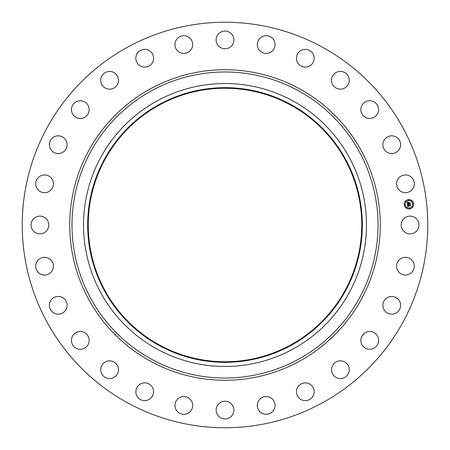 <?xml version="1.0" encoding="UTF-8"?>
<svg xmlns="http://www.w3.org/2000/svg" width="450" height="450" viewBox="0 0 450 450"><rect width="100%" height="100%" fill="white"/><g stroke="black" fill="none" stroke-linecap="round" stroke-linejoin="round"><path stroke-width="0.34" stroke-dasharray="2.25 1.69" d="M402.3 220.748A8.865 8.865 0 0 1 414.332 217.221A8.865 8.865 0 0 1 417.864 229.252A8.865 8.865 0 0 1 405.832 232.779A8.865 8.865 0 0 1 402.3 220.748M127.789 402.941A202.764 202.764 0 0 1 47.059 127.789A202.764 202.764 0 0 1 322.211 47.059A202.764 202.764 0 0 1 402.941 322.211A202.764 202.764 0 0 1 127.789 402.941M292.821 100.851A141.463 141.463 0 0 1 349.149 292.821A141.463 141.463 0 0 1 157.179 349.149A141.463 141.463 0 0 1 100.851 157.179A141.463 141.463 0 0 1 292.821 100.851M159.441 345.009A136.749 136.749 0 0 1 104.991 159.441A136.749 136.749 0 0 1 290.559 104.991A136.749 136.749 0 0 1 345.009 290.559A136.749 136.749 0 0 1 159.441 345.009M398.801 260.308A8.865 8.865 0 0 1 411.317 259.543A8.865 8.865 0 0 1 412.082 272.059A8.865 8.865 0 0 1 399.566 272.824A8.865 8.865 0 0 1 398.801 260.308M386.589 298.097A8.865 8.865 0 0 1 398.959 300.139A8.865 8.865 0 0 1 396.917 312.508A8.865 8.865 0 0 1 384.548 310.472A8.865 8.865 0 0 1 386.589 298.097M366.272 332.224A8.865 8.865 0 0 1 377.876 336.966A8.865 8.865 0 0 1 373.134 348.57A8.865 8.865 0 0 1 361.53 343.828A8.865 8.865 0 0 1 366.272 332.224M338.867 360.973A8.865 8.865 0 0 1 349.127 368.173A8.865 8.865 0 0 1 341.927 378.433A8.865 8.865 0 0 1 331.667 371.233A8.865 8.865 0 0 1 338.867 360.973M305.758 382.899A8.865 8.865 0 0 1 314.156 392.209A8.865 8.865 0 0 1 304.853 400.607A8.865 8.865 0 0 1 296.449 391.298A8.865 8.865 0 0 1 305.758 382.899M268.599 396.911A8.865 8.865 0 0 1 274.714 407.852A8.865 8.865 0 0 1 263.773 413.972A8.865 8.865 0 0 1 257.653 403.031A8.865 8.865 0 0 1 268.599 396.911M229.252 402.3A8.865 8.865 0 0 1 232.779 414.332A8.865 8.865 0 0 1 220.748 417.864A8.865 8.865 0 0 1 217.221 405.832A8.865 8.865 0 0 1 229.252 402.3M189.692 398.801A8.865 8.865 0 0 1 190.457 411.317A8.865 8.865 0 0 1 177.941 412.082A8.865 8.865 0 0 1 177.176 399.566A8.865 8.865 0 0 1 189.692 398.801M151.903 386.589A8.865 8.865 0 0 1 149.861 398.959A8.865 8.865 0 0 1 137.492 396.917A8.865 8.865 0 0 1 139.528 384.548A8.865 8.865 0 0 1 151.903 386.589M117.776 366.272A8.865 8.865 0 0 1 113.034 377.876A8.865 8.865 0 0 1 101.43 373.134A8.865 8.865 0 0 1 106.172 361.53A8.865 8.865 0 0 1 117.776 366.272M89.027 338.867A8.865 8.865 0 0 1 81.827 349.127A8.865 8.865 0 0 1 71.567 341.927A8.865 8.865 0 0 1 78.767 331.667A8.865 8.865 0 0 1 89.027 338.867M67.101 305.758A8.865 8.865 0 0 1 57.791 314.156A8.865 8.865 0 0 1 49.393 304.853A8.865 8.865 0 0 1 58.703 296.449A8.865 8.865 0 0 1 67.101 305.758M53.089 268.599A8.865 8.865 0 0 1 42.148 274.714A8.865 8.865 0 0 1 36.028 263.773A8.865 8.865 0 0 1 46.969 257.653A8.865 8.865 0 0 1 53.089 268.599M47.7 229.252A8.865 8.865 0 0 1 35.668 232.779A8.865 8.865 0 0 1 32.136 220.748A8.865 8.865 0 0 1 44.167 217.221A8.865 8.865 0 0 1 47.7 229.252M51.199 189.692A8.865 8.865 0 0 1 38.683 190.457A8.865 8.865 0 0 1 37.918 177.941A8.865 8.865 0 0 1 50.434 177.176A8.865 8.865 0 0 1 51.199 189.692M63.411 151.903A8.865 8.865 0 0 1 51.041 149.861A8.865 8.865 0 0 1 53.083 137.492A8.865 8.865 0 0 1 65.453 139.528A8.865 8.865 0 0 1 63.411 151.903M83.728 117.776A8.865 8.865 0 0 1 72.124 113.034A8.865 8.865 0 0 1 76.866 101.43A8.865 8.865 0 0 1 88.47 106.172A8.865 8.865 0 0 1 83.728 117.776M111.133 89.027A8.865 8.865 0 0 1 100.873 81.827A8.865 8.865 0 0 1 108.073 71.567A8.865 8.865 0 0 1 118.333 78.767A8.865 8.865 0 0 1 111.133 89.027M144.242 67.101A8.865 8.865 0 0 1 135.844 57.791A8.865 8.865 0 0 1 145.148 49.393A8.865 8.865 0 0 1 153.551 58.703A8.865 8.865 0 0 1 144.242 67.101M181.401 53.089A8.865 8.865 0 0 1 175.286 42.148A8.865 8.865 0 0 1 186.227 36.028A8.865 8.865 0 0 1 192.347 46.969A8.865 8.865 0 0 1 181.401 53.089M220.748 47.7A8.865 8.865 0 0 1 217.221 35.668A8.865 8.865 0 0 1 229.252 32.136A8.865 8.865 0 0 1 232.779 44.167A8.865 8.865 0 0 1 220.748 47.7M260.308 51.199A8.865 8.865 0 0 1 259.543 38.683A8.865 8.865 0 0 1 272.059 37.918A8.865 8.865 0 0 1 272.824 50.434A8.865 8.865 0 0 1 260.308 51.199M298.097 63.411A8.865 8.865 0 0 1 300.139 51.041A8.865 8.865 0 0 1 312.508 53.083A8.865 8.865 0 0 1 310.472 65.453A8.865 8.865 0 0 1 298.097 63.411M332.224 83.728A8.865 8.865 0 0 1 336.966 72.124A8.865 8.865 0 0 1 348.57 76.866A8.865 8.865 0 0 1 343.828 88.47A8.865 8.865 0 0 1 332.224 83.728M360.973 111.133A8.865 8.865 0 0 1 368.173 100.873A8.865 8.865 0 0 1 378.433 108.073A8.865 8.865 0 0 1 371.233 118.333A8.865 8.865 0 0 1 360.973 111.133M382.899 144.242A8.865 8.865 0 0 1 392.209 135.844A8.865 8.865 0 0 1 400.607 145.148A8.865 8.865 0 0 1 391.298 153.551A8.865 8.865 0 0 1 382.899 144.242M396.911 181.401A8.865 8.865 0 0 1 407.852 175.286A8.865 8.865 0 0 1 413.972 186.227A8.865 8.865 0 0 1 403.031 192.347A8.865 8.865 0 0 1 396.911 181.401M407.689 202.95L407.734 203.344L408.527 203.254L408.111 202.657L408.966 202.562L408.718 203.411L409.989 203.006L410.102 204.007L409.798 203.704L408.915 203.805L409.027 204.114L408.763 203.822L408.932 204.216L408.594 203.844L407.498 204.244L407.256 202.118L407.908 202.388L407.537 202.928M407.537 202.978L407.588 203.541L408.549 203.434L407.689 203.4L407.683 202.911M407.998 206.038L408.414 206.516L407.812 206.888L407.514 204.435L408.173 204.66L407.818 205.431L410.237 204.936L410.338 205.875L408.032 205.841L408.471 206.404L408.004 206.083M408.139 202.556L409.05 202.399L408.139 202.556M407.61 204.345L408.251 204.576L407.61 204.345M407.334 201.994L408.032 202.247L407.334 201.994M407.947 205.02L410.023 205.037L410.372 204.671L410.49 205.718L410.332 204.789L407.914 205.341L407.953 204.981M408.774 202.866L408.87 203.22L410.152 202.708L410.287 203.895L410.113 202.826L408.819 203.276L408.774 202.866M408.392 199.592A4.714 4.714 0 0 0 404.235 204.806A4.714 4.714 0 0 0 409.449 208.963A4.714 4.714 0 0 0 413.606 203.749A4.714 4.714 0 0 0 408.392 199.592M409.337 207.968A3.712 3.712 0 0 0 412.611 203.861A3.712 3.712 0 0 0 408.504 200.588A3.712 3.712 0 0 0 405.225 204.694A3.712 3.712 0 0 0 409.337 207.968M404.764 205.031A0.287 0.287 0 0 0 405.011 204.716A0.287 0.287 0 0 0 404.696 204.463A0.287 0.287 0 0 0 404.449 204.784A0.287 0.287 0 0 0 404.764 205.031M408.476 200.374A0.287 0.287 0 0 0 408.729 200.059A0.287 0.287 0 0 0 408.414 199.806A0.287 0.287 0 0 0 408.161 200.121A0.287 0.287 0 0 0 408.476 200.374M405.652 201.932A0.287 0.287 0 0 0 405.906 201.617A0.287 0.287 0 0 0 405.591 201.364A0.287 0.287 0 0 0 405.338 201.679A0.287 0.287 0 0 0 405.652 201.932M413.139 204.092A0.287 0.287 0 0 0 413.392 203.771A0.287 0.287 0 0 0 413.077 203.524A0.287 0.287 0 0 0 412.824 203.839A0.287 0.287 0 0 0 413.139 204.092M411.581 201.268A0.287 0.287 0 0 0 411.829 200.947A0.287 0.287 0 0 0 411.514 200.7A0.287 0.287 0 0 0 411.261 201.015A0.287 0.287 0 0 0 411.581 201.268M409.359 208.181A0.287 0.287 0 0 0 409.106 208.496A0.287 0.287 0 0 0 409.421 208.749A0.287 0.287 0 0 0 409.674 208.434A0.287 0.287 0 0 0 409.359 208.181M406.26 207.287A0.287 0.287 0 0 0 406.007 207.607A0.287 0.287 0 0 0 406.322 207.855A0.287 0.287 0 0 0 406.575 207.54A0.287 0.287 0 0 0 406.26 207.287M412.183 206.623A0.287 0.287 0 0 0 411.93 206.938A0.287 0.287 0 0 0 412.245 207.191A0.287 0.287 0 0 0 412.498 206.876A0.287 0.287 0 0 0 412.183 206.623"/><path stroke-width="0.67" d="M402.3 220.748A8.865 8.865 0 0 1 414.332 217.221A8.865 8.865 0 0 1 417.864 229.252A8.865 8.865 0 0 1 405.832 232.779A8.865 8.865 0 0 1 402.3 220.748M127.789 402.941A202.764 202.764 0 0 1 47.059 127.789A202.764 202.764 0 0 1 322.211 47.059A202.764 202.764 0 0 1 402.941 322.211A202.764 202.764 0 0 1 127.789 402.941M292.821 100.851A141.463 141.463 0 0 1 349.149 292.821A141.463 141.463 0 0 1 157.179 349.149A141.463 141.463 0 0 1 100.851 157.179A141.463 141.463 0 0 1 292.821 100.851M290.846 104.473A137.34 137.34 0 0 1 345.527 290.846A137.34 137.34 0 0 1 159.154 345.527A137.34 137.34 0 0 1 104.473 159.154A137.34 137.34 0 0 1 290.846 104.473M159.441 345.009A136.749 136.749 0 0 1 104.991 159.441A136.749 136.749 0 0 1 290.559 104.991A136.749 136.749 0 0 1 345.009 290.559A136.749 136.749 0 0 1 159.441 345.009M51.199 189.692A8.865 8.865 0 0 1 38.683 190.457A8.865 8.865 0 0 1 37.918 177.941A8.865 8.865 0 0 1 50.434 177.176A8.865 8.865 0 0 1 51.199 189.692M386.589 298.097A8.865 8.865 0 0 1 398.959 300.139A8.865 8.865 0 0 1 396.917 312.508A8.865 8.865 0 0 1 384.548 310.472A8.865 8.865 0 0 1 386.589 298.097M63.411 151.903A8.865 8.865 0 0 1 51.041 149.861A8.865 8.865 0 0 1 53.083 137.492A8.865 8.865 0 0 1 65.453 139.528A8.865 8.865 0 0 1 63.411 151.903M366.272 332.224A8.865 8.865 0 0 1 377.876 336.966A8.865 8.865 0 0 1 373.134 348.57A8.865 8.865 0 0 1 361.53 343.828A8.865 8.865 0 0 1 366.272 332.224M83.728 117.776A8.865 8.865 0 0 1 72.124 113.034A8.865 8.865 0 0 1 76.866 101.43A8.865 8.865 0 0 1 88.47 106.172A8.865 8.865 0 0 1 83.728 117.776M338.867 360.973A8.865 8.865 0 0 1 349.127 368.173A8.865 8.865 0 0 1 341.927 378.433A8.865 8.865 0 0 1 331.667 371.233A8.865 8.865 0 0 1 338.867 360.973M111.133 89.027A8.865 8.865 0 0 1 100.873 81.827A8.865 8.865 0 0 1 108.073 71.567A8.865 8.865 0 0 1 118.333 78.767A8.865 8.865 0 0 1 111.133 89.027M305.758 382.899A8.865 8.865 0 0 1 314.156 392.209A8.865 8.865 0 0 1 304.853 400.607A8.865 8.865 0 0 1 296.449 391.298A8.865 8.865 0 0 1 305.758 382.899M144.242 67.101A8.865 8.865 0 0 1 135.844 57.791A8.865 8.865 0 0 1 145.148 49.393A8.865 8.865 0 0 1 153.551 58.703A8.865 8.865 0 0 1 144.242 67.101M268.599 396.911A8.865 8.865 0 0 1 274.714 407.852A8.865 8.865 0 0 1 263.773 413.972A8.865 8.865 0 0 1 257.653 403.031A8.865 8.865 0 0 1 268.599 396.911M181.401 53.089A8.865 8.865 0 0 1 175.286 42.148A8.865 8.865 0 0 1 186.227 36.028A8.865 8.865 0 0 1 192.347 46.969A8.865 8.865 0 0 1 181.401 53.089M229.252 402.3A8.865 8.865 0 0 1 232.779 414.332A8.865 8.865 0 0 1 220.748 417.864A8.865 8.865 0 0 1 217.221 405.832A8.865 8.865 0 0 1 229.252 402.3M220.748 47.7A8.865 8.865 0 0 1 217.221 35.668A8.865 8.865 0 0 1 229.252 32.136A8.865 8.865 0 0 1 232.779 44.167A8.865 8.865 0 0 1 220.748 47.7M189.692 398.801A8.865 8.865 0 0 1 190.457 411.317A8.865 8.865 0 0 1 177.941 412.082A8.865 8.865 0 0 1 177.176 399.566A8.865 8.865 0 0 1 189.692 398.801M260.308 51.199A8.865 8.865 0 0 1 259.543 38.683A8.865 8.865 0 0 1 272.059 37.918A8.865 8.865 0 0 1 272.824 50.434A8.865 8.865 0 0 1 260.308 51.199M151.903 386.589A8.865 8.865 0 0 1 149.861 398.959A8.865 8.865 0 0 1 137.492 396.917A8.865 8.865 0 0 1 139.528 384.548A8.865 8.865 0 0 1 151.903 386.589M298.097 63.411A8.865 8.865 0 0 1 300.139 51.041A8.865 8.865 0 0 1 312.508 53.083A8.865 8.865 0 0 1 310.472 65.453A8.865 8.865 0 0 1 298.097 63.411M117.776 366.272A8.865 8.865 0 0 1 113.034 377.876A8.865 8.865 0 0 1 101.43 373.134A8.865 8.865 0 0 1 106.172 361.53A8.865 8.865 0 0 1 117.776 366.272M332.224 83.728A8.865 8.865 0 0 1 336.966 72.124A8.865 8.865 0 0 1 348.57 76.866A8.865 8.865 0 0 1 343.828 88.47A8.865 8.865 0 0 1 332.224 83.728M89.027 338.867A8.865 8.865 0 0 1 81.827 349.127A8.865 8.865 0 0 1 71.567 341.927A8.865 8.865 0 0 1 78.767 331.667A8.865 8.865 0 0 1 89.027 338.867M360.973 111.133A8.865 8.865 0 0 1 368.173 100.873A8.865 8.865 0 0 1 378.433 108.073A8.865 8.865 0 0 1 371.233 118.333A8.865 8.865 0 0 1 360.973 111.133M67.101 305.758A8.865 8.865 0 0 1 57.791 314.156A8.865 8.865 0 0 1 49.393 304.853A8.865 8.865 0 0 1 58.703 296.449A8.865 8.865 0 0 1 67.101 305.758M382.899 144.242A8.865 8.865 0 0 1 392.209 135.844A8.865 8.865 0 0 1 400.607 145.148A8.865 8.865 0 0 1 391.298 153.551A8.865 8.865 0 0 1 382.899 144.242M53.089 268.599A8.865 8.865 0 0 1 42.148 274.714A8.865 8.865 0 0 1 36.028 263.773A8.865 8.865 0 0 1 46.969 257.653A8.865 8.865 0 0 1 53.089 268.599M396.911 181.401A8.865 8.865 0 0 1 407.852 175.286A8.865 8.865 0 0 1 413.972 186.227A8.865 8.865 0 0 1 403.031 192.347A8.865 8.865 0 0 1 396.911 181.401M47.7 229.252A8.865 8.865 0 0 1 35.668 232.779A8.865 8.865 0 0 1 32.136 220.748A8.865 8.865 0 0 1 44.167 217.221A8.865 8.865 0 0 1 47.7 229.252M398.801 260.308A8.865 8.865 0 0 1 411.317 259.543A8.865 8.865 0 0 1 412.082 272.059A8.865 8.865 0 0 1 399.566 272.824A8.865 8.865 0 0 1 398.801 260.308M408.392 199.592A4.714 4.714 0 0 1 413.606 203.749A4.714 4.714 0 0 1 409.449 208.963A4.714 4.714 0 0 1 404.235 204.806A4.714 4.714 0 0 1 408.392 199.592M408.504 200.588A3.712 3.712 0 0 1 412.611 203.861A3.712 3.712 0 0 1 409.337 207.968A3.712 3.712 0 0 1 405.225 204.694A3.712 3.712 0 0 1 408.504 200.588M407.548 204.446L408.173 204.66L407.818 205.431L410.237 204.936L410.338 205.875L408.032 205.841L408.381 206.404L407.874 205.858L408.414 206.516L407.812 206.888L407.548 204.446M407.672 204.317L408.251 204.576L407.672 204.317M407.998 204.834L407.964 205.268L410.372 204.671L410.49 205.718L410.332 204.789L407.914 205.341L407.998 204.834M407.256 202.118L407.908 202.388L407.588 203.541L408.549 203.434L407.689 203.4L407.801 202.528L407.734 203.344L408.527 203.254L408.111 202.657L408.966 202.562L408.718 203.411L409.989 203.006L410.102 204.007L409.798 203.704L408.915 203.805L409.027 204.114L408.763 203.822L408.932 204.216L408.594 203.844L407.498 204.244L407.256 202.118M407.436 201.999L408.032 202.247L407.436 201.999M409.05 202.399L408.139 202.556L409.05 202.399M408.87 203.22L410.152 202.708L410.287 203.895L410.113 202.826L408.819 203.276L408.825 202.798L408.87 203.22M404.696 204.463A0.287 0.287 0 0 1 405.011 204.716A0.287 0.287 0 0 1 404.764 205.031A0.287 0.287 0 0 1 404.449 204.784A0.287 0.287 0 0 1 404.696 204.463M408.414 199.806A0.287 0.287 0 0 1 408.729 200.059A0.287 0.287 0 0 1 408.476 200.374A0.287 0.287 0 0 1 408.161 200.121A0.287 0.287 0 0 1 408.414 199.806M405.591 201.364A0.287 0.287 0 0 1 405.906 201.617A0.287 0.287 0 0 1 405.652 201.932A0.287 0.287 0 0 1 405.338 201.679A0.287 0.287 0 0 1 405.591 201.364M413.077 203.524A0.287 0.287 0 0 1 413.392 203.771A0.287 0.287 0 0 1 413.139 204.092A0.287 0.287 0 0 1 412.824 203.839A0.287 0.287 0 0 1 413.077 203.524M411.514 200.7A0.287 0.287 0 0 1 411.829 200.947A0.287 0.287 0 0 1 411.581 201.268A0.287 0.287 0 0 1 411.261 201.015A0.287 0.287 0 0 1 411.514 200.7M409.421 208.749A0.287 0.287 0 0 1 409.106 208.496A0.287 0.287 0 0 1 409.359 208.181A0.287 0.287 0 0 1 409.674 208.434A0.287 0.287 0 0 1 409.421 208.749M406.322 207.855A0.287 0.287 0 0 1 406.007 207.607A0.287 0.287 0 0 1 406.26 207.287A0.287 0.287 0 0 1 406.575 207.54A0.287 0.287 0 0 1 406.322 207.855M412.245 207.191A0.287 0.287 0 0 1 411.93 206.938A0.287 0.287 0 0 1 412.183 206.623A0.287 0.287 0 0 1 412.498 206.876A0.287 0.287 0 0 1 412.245 207.191M298.361 90.714A153.017 153.017 0 0 1 359.286 298.361A153.017 153.017 0 0 1 151.639 359.286A153.017 153.017 0 0 1 90.714 151.639A153.017 153.017 0 0 1 298.361 90.714M299.436 88.746A155.261 155.261 0 0 1 361.254 299.436A155.261 155.261 0 0 1 150.564 361.254A155.261 155.261 0 0 1 88.746 150.564A155.261 155.261 0 0 1 299.436 88.746"/></g></svg>
